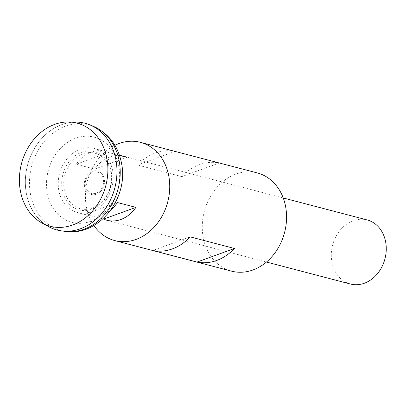 <?xml version="1.0" encoding="UTF-8"?>
<svg xmlns="http://www.w3.org/2000/svg" width="406" height="406" viewBox="0 0 406 406"><rect width="100%" height="100%" fill="white"/><g stroke="black" fill="none" stroke-linecap="round" stroke-linejoin="round"><path stroke-width="0.3" stroke-dasharray="2.03 1.52" d="M119.506 155.396L108.539 152.524A33.109 27.07 -75.3 0 0 105.225 151.372A33.109 27.07 -75.3 0 0 76.232 164.252L94.674 169.084A33.109 27.07 104.7 0 1 120.217 155.584M367.161 219.95A33.109 27.07 -75.3 0 0 331.849 261.758A33.109 27.07 -75.3 0 0 350.388 284.012M58.774 190.257A33.109 27.07 104.7 0 1 94.085 148.454A33.109 27.07 104.7 0 1 112.624 170.708A33.109 27.07 104.7 0 1 77.313 212.511A33.109 27.07 104.7 0 1 58.774 190.257M76.13 122.079A55.186 45.112 -75.3 0 0 26.263 192.962A55.186 45.112 -75.3 0 0 48.735 226.7M116.009 160.39A55.16 45.096 -75.3 0 0 85.123 123.312A55.16 45.096 -75.3 0 0 26.294 192.957A55.16 45.096 -75.3 0 0 57.18 230.035A55.16 45.096 -75.3 0 0 116.009 160.39M115.999 160.385A55.16 45.096 -75.3 0 0 85.113 123.307A55.16 45.096 -75.3 0 0 26.278 192.957A55.16 45.096 -75.3 0 0 57.165 230.035A55.16 45.096 -75.3 0 0 115.999 160.385M85.123 123.287A55.186 45.112 -75.3 0 0 26.273 192.967A55.186 45.112 -75.3 0 0 57.17 230.055M108.539 152.524L76.232 164.252M126.987 157.355L94.674 169.084M117.451 202.548L85.138 214.277A33.109 27.07 -75.3 0 0 88.452 215.429A33.109 27.07 -75.3 0 0 111.183 209.516M102.875 218.92L85.138 214.277M84.539 186.349A12.139 9.927 -75.3 0 0 96.455 194.225A12.139 9.927 -75.3 0 0 104.286 179.178A12.139 9.927 -75.3 0 0 92.37 171.302A12.139 9.927 -75.3 0 0 84.539 186.349M111.239 171.855A30.135 24.639 104.7 0 1 91.797 209.207A30.135 24.639 104.7 0 1 62.219 189.648A30.135 24.639 104.7 0 1 81.662 152.296A30.135 24.639 104.7 0 1 111.239 171.855M92.395 208.075A28.704 23.467 -75.3 0 0 110.909 172.499A28.704 23.467 -75.3 0 0 82.738 153.864A28.704 23.467 -75.3 0 0 64.219 189.445A28.704 23.467 -75.3 0 0 92.395 208.075M96.237 193.175A11.038 9.023 -75.3 0 0 103.357 179.498A11.038 9.023 -75.3 0 0 92.522 172.337A11.038 9.023 -75.3 0 0 85.407 186.014A11.038 9.023 -75.3 0 0 96.237 193.175M93.893 225.467A50.77 41.503 104.7 0 1 114.888 145.287M219.24 163.019L174.971 151.428A50.77 41.503 -75.3 0 0 155.32 153.011A50.77 41.503 -75.3 0 0 137.532 165.019L181.802 176.61A50.77 41.503 -75.3 0 1 199.595 164.603A50.77 41.503 -75.3 0 1 219.24 163.019L181.802 176.61M231.552 271.152A50.77 41.503 104.7 0 1 202.31 224.351A50.77 41.503 104.7 0 1 235.871 174.098A50.77 41.503 104.7 0 1 257.267 172.926M174.971 151.428L137.532 165.019M190.191 236.881L152.752 250.472M93.608 126.454A54.643 44.67 -75.3 0 0 46.517 138.953A54.643 44.67 -75.3 0 0 30.404 193.769A54.643 44.67 -75.3 0 0 66.117 231.456M118.882 166.795A44.036 36.002 -75.3 0 0 75.663 138.213A44.036 36.002 -75.3 0 0 47.258 192.794A44.036 36.002 -75.3 0 0 90.477 221.377A44.036 36.002 -75.3 0 0 118.882 166.795M283.231 197.976L123.673 156.198M105.225 151.372L94.085 148.454M266.458 262.037L106.9 220.26M88.452 215.429L77.313 212.511"/><path stroke-width="0.61" d="M120.217 155.584A33.109 27.07 104.7 0 1 123.673 156.198A33.109 27.07 104.7 0 1 126.987 157.355L119.506 155.396M266.458 262.037L350.388 284.012A33.109 27.07 -75.3 0 0 385.7 242.204A33.109 27.07 -75.3 0 0 367.161 219.95L283.231 197.976M106.976 158.974A53.293 43.569 -75.3 0 0 68.457 121.988A53.293 43.569 -75.3 0 0 20.3 190.439A53.293 43.569 -75.3 0 0 42.001 223.021A53.293 43.569 -75.3 0 0 89.782 213.957A53.293 43.569 -75.3 0 0 106.976 158.974M42.001 223.021L48.735 226.7A55.186 45.112 -75.3 0 0 98.211 217.311A55.186 45.112 -75.3 0 0 116.014 160.38A55.186 45.112 -75.3 0 0 76.13 122.079L68.457 121.988M57.17 230.055A55.186 45.112 -75.3 0 0 62.341 231.024A55.186 45.112 -75.3 0 0 116.03 160.385A55.186 45.112 -75.3 0 0 90.107 124.982A55.186 45.112 -75.3 0 0 85.123 123.287M111.183 209.516A33.109 27.07 -75.3 0 0 117.451 202.548L135.898 207.375L103.586 219.103L102.875 218.92M135.898 207.375A33.109 27.07 104.7 0 1 106.9 220.26A33.109 27.07 104.7 0 1 103.586 219.103M114.888 145.287A50.77 41.503 104.7 0 1 119.044 143.511A50.77 41.503 104.7 0 1 140.44 142.339A50.77 41.503 104.7 0 1 169.683 189.135A50.77 41.503 104.7 0 1 136.122 239.388A50.77 41.503 104.7 0 1 114.725 240.56A50.77 41.503 104.7 0 1 93.893 225.467M140.44 142.339L257.267 172.926A50.77 41.503 104.7 0 1 286.509 219.722A50.77 41.503 104.7 0 1 252.948 269.975A50.77 41.503 104.7 0 1 231.552 271.152L114.725 240.56M216.672 260.474A50.77 41.503 104.7 0 1 197.022 262.063L152.752 250.472A50.77 41.503 104.7 0 0 172.398 248.883A50.77 41.503 104.7 0 0 190.191 236.881L234.46 248.472A50.77 41.503 104.7 0 1 216.672 260.474M234.46 248.472L197.022 262.063M93.608 126.454C108.854 133.584 118.166 145.901 121.546 163.4C128.809 197.555 99.526 236.18 66.117 231.456A54.643 44.67 -75.3 0 0 119.278 161.507A54.643 44.67 -75.3 0 0 93.608 126.454L90.107 124.982M66.117 231.456L62.341 231.024"/></g></svg>
